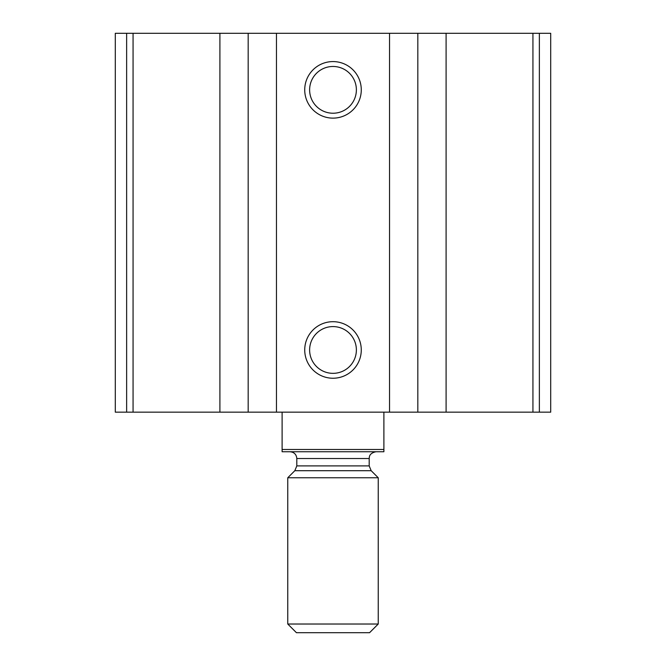 <?xml version="1.0" encoding="UTF-8"?>
<svg xmlns="http://www.w3.org/2000/svg" width="666" height="666" viewBox="0 0 666 666"><rect width="100%" height="100%" fill="white"/><g stroke="black" fill="none" stroke-linecap="round" stroke-linejoin="round"><path stroke-width="1" d="M550.707 33.3L550.707 412.162L550.707 33.3L550.707 412.162L550.707 33.3L115.293 33.3L115.293 412.162L126.64 412.162L126.64 33.3M550.707 412.162L446.095 412.162L446.095 33.3M126.64 412.162L446.095 412.162M333 61.572A28.272 28.272 0 0 1 357.484 103.988A28.272 28.272 0 0 1 308.516 103.988A28.272 28.272 0 0 1 333 61.572M333 321.695A28.272 28.272 0 0 1 357.484 364.102A28.272 28.272 0 0 1 308.516 364.102A28.272 28.272 0 0 1 333 321.695M333 326.59A23.377 23.377 0 0 1 353.246 361.655A23.377 23.377 0 0 1 312.754 361.655A23.377 23.377 0 0 1 333 326.59M333 66.467A23.377 23.377 0 0 1 353.246 101.532A23.377 23.377 0 0 1 312.754 101.532A23.377 23.377 0 0 1 333 66.467M383.891 449.483L282.109 449.483L282.109 451.748L383.891 451.748L383.891 412.162M282.109 449.483L282.109 412.162M287.762 624.025L296.437 632.7L369.563 632.7L378.238 624.025L378.238 477.763L287.762 477.763L287.762 624.025L378.238 624.025M290.026 451.748C294.147 452.147 296.412 454.412 296.811 458.533L296.811 465.9L294.822 470.704L287.762 477.763M539.36 412.162L539.36 33.3M532.933 412.162L532.933 33.3M417.823 412.162L417.823 33.3M389.543 412.162L389.543 33.3M276.457 412.162L276.457 33.3M248.177 412.162L248.177 33.3M219.905 412.162L219.905 33.3M133.067 412.162L133.067 33.3M294.822 470.704L371.178 470.704L378.238 477.763M296.811 465.9L369.189 465.9L371.178 470.704M296.811 458.533L369.189 458.533L369.364 457.001C369.464 457.117 369.164 453.163 375.974 451.748M369.189 465.9L369.189 458.533"/></g></svg>
